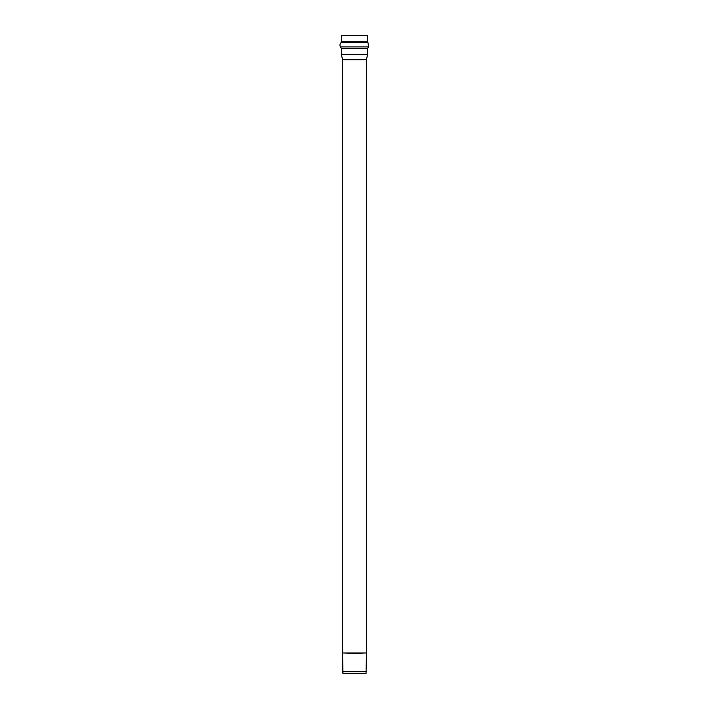 <?xml version="1.0" encoding="UTF-8"?>
<svg xmlns="http://www.w3.org/2000/svg" width="709" height="709" viewBox="0 0 709 709"><rect width="100%" height="100%" fill="white"/><g stroke="black" fill="none" stroke-linecap="round" stroke-linejoin="round"><path stroke-width="1.06" d="M342.562 671.698L366.438 671.698L342.562 671.698L342.562 653.37L342.97 673.55L366.03 673.55L342.97 673.55L342.562 671.698M342.562 652.962L342.562 59.742L342.562 652.962M366.438 652.962L366.438 59.742L342.562 59.742L366.438 59.742L367.572 54.611L341.428 54.611L342.562 59.742L341.428 54.611L367.572 54.611L367.572 48.806L341.428 48.806L341.428 54.611L341.428 48.806L367.572 48.806L367.767 48.141L341.233 48.141L341.428 48.806L341.233 48.141L367.767 48.141L368.556 46.883L340.444 46.883L341.233 48.141L340.444 46.883L368.556 46.883L367.98 42.646L341.02 42.646C339.824 43.923 339.638 45.332 340.444 46.883C339.638 45.332 339.824 43.923 341.02 42.646L367.98 42.646L367.572 41.734L341.428 41.734L341.02 42.646L341.428 41.734L367.572 41.734L367.572 35.45L341.428 35.45L367.572 35.45M341.428 41.734L341.428 35.45L341.428 41.734M354.5 653.37L342.553 652.962L366.447 652.962L354.5 653.37M354.5 652.962L366.447 652.962L354.5 652.962M366.03 673.55L366.438 653.37"/></g></svg>
